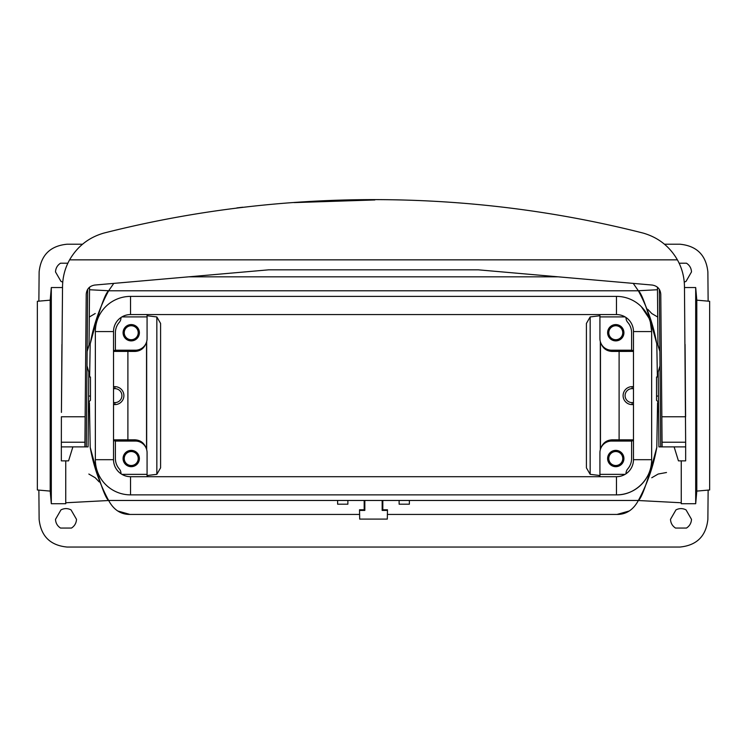<?xml version="1.0" encoding="UTF-8"?>
<svg xmlns="http://www.w3.org/2000/svg" width="747" height="747" viewBox="0 0 747 747"><rect width="100%" height="100%" fill="white"/><g stroke="black" fill="none" stroke-linecap="round" stroke-linejoin="round"><path stroke-width="1.12" d="M88.249 347.971L89.042 344.825L89.547 287.203L89.042 344.731L87.128 351.342L87.007 365.797L88.809 372.09L88.081 446.883L84.887 446.883L86.222 294.253C86.68 289.042 89.509 285.97 94.729 285.055L268.668 269.835L478.332 269.835L652.271 285.055C657.491 285.97 660.32 289.042 660.778 294.253L662.066 442.224L685.653 442.224L684.467 286.568C684.336 276.988 681.974 268.08 677.398 259.844C669.573 246.342 658.172 237.425 643.186 233.092C467.874 188.496 279.873 188.431 103.814 233.092C88.828 237.425 77.427 246.342 69.602 259.844C65.054 267.977 62.692 276.885 62.533 286.568L61.431 412.4M659.993 365.797L658.191 372.09L658.919 446.883L660.703 446.883L659.872 351.342L657.958 344.731L657.453 287.203L657.958 344.825L658.751 347.971M88.762 376.992L90.462 376.992L90.462 400.289L88.538 402.194M658.238 376.992L656.538 376.992L656.538 396.05L658.406 396.05M658.462 402.194L656.538 400.289L656.538 396.05M61.431 411.952L61.936 344.376M85.158 416.761L61.394 416.761L61.347 442.224L84.934 442.224M87.138 351.473L88.249 347.766M72.87 446.883L68.565 460.862L61.347 460.862L61.347 442.224M374.882 199.953L294.131 202.596M242.775 207.218L236.902 207.899M61.347 446.883L84.887 446.883M685.064 344.376L685.606 416.761L661.842 416.761M660.703 446.883L662.113 446.883L662.066 442.224M658.751 347.766L659.862 351.473M674.13 446.883L678.435 460.862L685.653 460.862L685.653 442.224M662.113 446.883L685.653 446.883M113.759 283.393L108.632 290.798C105.075 293.272 98.931 310.976 90.2 343.919A174.714 174.714 0 0 1 108.632 290.798L638.368 290.798A174.714 174.714 0 0 1 656.8 343.919C648.069 310.976 641.925 293.272 638.368 290.798L633.241 283.393M658.21 371.866L657.285 371.866L656.8 343.919L657.379 376.992M657.575 402.736L656.8 447.341A174.714 174.714 0 0 1 638.368 500.462C641.925 497.988 648.069 480.284 656.8 447.341L657.575 402.736L658.462 402.736M90.2 447.341C98.931 480.284 105.075 497.988 108.632 500.462A174.714 174.714 0 0 1 90.2 447.341L89.425 402.736L90.2 447.341M89.621 376.992L90.2 343.919L89.715 371.866L88.79 371.866M88.454 411.774L89.584 411.774M88.538 402.736L89.425 402.736M657.416 411.774L658.546 411.774M629.207 510.995L617.013 514.44C626.201 514.496 633.316 509.837 638.368 500.462L108.632 500.462C113.684 509.837 120.799 514.496 129.987 514.44L117.793 510.995M38.872 490.107L39.124 519.342C40.936 536.159 50.245 545.394 67.081 547.047L679.919 547.047C696.755 545.394 706.064 536.159 707.876 519.342L708.128 490.107M666.492 472.506L658.182 474.037M658.135 474.056L651.767 477.744M99.23 481.936L95.205 477.725L88.846 474.046M55.502 519.342L60.965 509.884C64.326 508.175 67.678 508.175 71.04 509.884L76.502 519.342C76.297 523.096 74.616 526.009 71.469 528.064L60.535 528.064C57.388 526.009 55.708 523.096 55.502 519.342M675.96 509.884L670.498 519.342C670.703 523.096 672.384 526.009 675.531 528.064L686.465 528.064C689.612 526.009 691.292 523.096 691.498 519.342L686.035 509.884C682.674 508.175 679.322 508.175 675.96 509.884M708.128 301.153L707.876 271.917C706.064 255.1 696.755 245.866 679.919 244.213L664.475 244.213M82.525 244.213L67.081 244.213C50.245 245.866 40.936 255.1 39.124 271.917L38.872 301.153M89.285 317.036L95.233 313.516M647.77 309.323L651.795 313.544L657.715 317.036M684.261 282.142L686.035 281.376L691.498 271.917C691.292 268.164 689.612 265.25 686.465 263.196L679.126 263.196M67.874 263.196L60.535 263.196C57.388 265.25 55.708 268.164 55.502 271.917L60.965 281.376L62.748 282.151M113.525 386.657L114.926 386.657A8.973 8.973 0 0 1 123.899 395.63A8.973 8.973 0 0 1 114.926 404.603L113.525 404.603M137.121 441.178A11.644 11.644 -59 0 0 134.255 440.823L134.862 439.824L113.525 439.852M127.896 439.852L127.896 351.407L134.862 351.435L134.255 350.436A11.644 11.644 -121 0 0 137.121 350.082M113.525 351.407L127.896 351.407M633.475 386.657L632.074 386.657A8.973 8.973 0 0 0 623.101 395.63A8.973 8.973 0 0 0 632.074 404.603L633.475 404.603M609.879 350.082A11.644 11.644 121 0 0 612.745 350.436L612.138 351.435L633.475 351.407M619.104 351.407L619.104 439.852L612.138 439.824L612.745 440.823A11.644 11.644 59 0 0 609.879 441.178M633.475 439.852L619.104 439.852M600.327 341.556L600.327 449.703M600.467 449.218L600.467 342.042M599.402 314.562L599.402 315.813M599.402 475.447L599.402 476.698M146.673 449.703L146.673 341.556M146.533 342.042L146.533 449.218M147.598 476.698L147.598 475.447M147.598 315.813L147.598 314.562M612.745 350.436L633.475 350.436M616.471 476.698L616.471 494.869A35.174 35.174 0 0 0 651.645 459.694C652.084 478.491 635.267 495.308 616.471 494.869L130.529 494.869A35.174 35.174 0 0 1 95.355 459.694L95.355 331.565A35.174 35.174 0 0 1 130.529 296.391L616.471 296.391A35.174 35.174 0 0 1 651.645 331.565L633.475 331.565L633.475 459.694A17.004 17.004 0 0 1 616.471 476.698L130.529 476.698A17.004 17.004 0 0 1 113.525 459.694L113.525 331.565A17.004 17.004 0 0 1 130.529 314.562L616.471 314.562A17.004 17.004 0 0 1 633.475 331.565M641.346 306.7L648.966 318.091M650.366 322.162L651.645 331.565L651.645 459.694L633.475 459.694M633.475 440.823L612.745 440.823M113.525 350.436L134.255 350.436M134.255 440.823L113.525 440.823M364.835 500.462L364.835 510.425L359.531 510.425L359.69 519.1L387.31 519.1L387.478 509.781L382.819 509.781L382.819 500.462M382.165 500.462L382.165 510.425L387.469 510.425M364.181 500.462L364.181 509.781L364.835 510.425M382.165 510.425L382.819 509.781M364.181 509.781L359.522 509.781L359.531 510.425M347.878 500.462L347.878 504.188L337.625 504.188L337.625 500.462M409.375 500.462L409.375 504.188L399.122 504.188L399.122 500.462M612.138 351.435C606.825 351.174 603.146 348.597 601.12 343.685M601.12 447.574C603.146 442.672 606.825 440.086 612.138 439.824M134.862 439.824C140.175 440.086 143.854 442.672 145.88 447.574M145.88 343.685C143.854 348.597 140.175 351.174 134.862 351.435M633.475 388.645L632.074 388.645A6.984 6.984 0 0 0 625.09 395.63A6.984 6.984 0 0 0 632.074 402.614L633.475 402.614M113.525 388.645L114.926 388.645A6.984 6.984 0 0 1 121.91 395.63A6.984 6.984 0 0 1 114.926 402.614L113.525 402.614M558.205 276.829L188.795 276.829M617.013 514.44L387.394 514.44M359.606 514.44L129.987 514.44M50.198 491.096L37.35 489.976L37.35 301.284L50.198 300.163L50.198 491.096L51.31 503.721L51.31 287.539L62.524 287.539M51.31 503.721L65.745 503.721L65.745 460.862M156.842 474.326L156.842 316.943L160.586 323.423L160.586 467.837L156.842 474.326L147.075 475.512M696.802 300.163L709.65 301.284L709.65 489.976L696.802 491.096L696.802 300.163L695.69 287.539L695.69 503.721L681.255 503.721L681.255 460.862M696.802 491.096L695.69 503.721M590.158 316.943L590.158 474.326L586.414 467.837L586.414 323.423L590.158 316.943L599.925 315.748M130.529 314.562L130.529 296.391L616.471 296.391L616.471 314.562M120.977 473.766L120.977 473.495A6.984 6.984 0 0 0 119.268 468.911A15.836 15.836 0 0 1 115.393 458.527L115.393 441.057L135.422 441.057A11.644 11.644 0 0 1 147.075 452.701L147.075 476.698L599.925 476.698L599.925 452.701A11.644 11.644 0 0 1 611.578 441.057L631.607 441.057L631.607 458.527A15.836 15.836 0 0 1 627.732 468.911A6.984 6.984 0 0 0 626.023 473.495L626.023 473.766M623.922 458.527A8.152 8.152 0 0 1 611.69 465.586A8.152 8.152 0 0 1 611.69 451.468A8.152 8.152 0 0 1 623.922 458.527M123.078 458.527A8.152 8.152 0 0 1 135.31 451.468A8.152 8.152 0 0 1 135.31 465.586A8.152 8.152 0 0 1 123.078 458.527M139.147 458.527A7.918 7.918 0 0 1 127.27 465.39A7.918 7.918 0 0 1 127.27 451.664A7.918 7.918 0 0 1 139.147 458.527M138.214 458.527A6.984 6.984 0 0 1 127.737 464.578A6.984 6.984 0 0 1 127.737 452.477A6.984 6.984 0 0 1 138.214 458.527M623.689 458.527A7.918 7.918 0 0 1 611.812 465.39A7.918 7.918 0 0 1 611.812 451.664A7.918 7.918 0 0 1 623.689 458.527M622.755 458.527A6.984 6.984 0 0 1 612.279 464.578A6.984 6.984 0 0 1 612.279 452.477A6.984 6.984 0 0 1 622.755 458.527M147.075 314.562L147.075 338.559A11.644 11.644 0 0 1 135.422 350.203L115.393 350.203L115.393 332.732A15.836 15.836 0 0 1 119.268 322.349A6.984 6.984 0 0 0 120.977 317.764L120.977 317.503M123.078 332.732A8.152 8.152 0 0 1 135.31 325.673A8.152 8.152 0 0 1 135.31 339.792A8.152 8.152 0 0 1 123.078 332.732M626.023 317.503L626.023 317.764A6.984 6.984 0 0 0 627.732 322.349A15.836 15.836 0 0 1 631.607 332.732L631.607 350.203L611.578 350.203A11.644 11.644 0 0 1 599.925 338.559L599.925 314.562M623.922 332.732A8.152 8.152 0 0 1 611.69 339.792A8.152 8.152 0 0 1 611.69 325.673A8.152 8.152 0 0 1 623.922 332.732M139.147 332.732A7.918 7.918 0 0 1 127.27 339.596A7.918 7.918 0 0 1 127.27 325.869A7.918 7.918 0 0 1 139.147 332.732M138.214 332.732A6.984 6.984 0 0 1 127.737 338.783A6.984 6.984 0 0 1 127.737 326.682A6.984 6.984 0 0 1 138.214 332.732M623.689 332.732A7.918 7.918 0 0 1 611.812 339.596A7.918 7.918 0 0 1 611.812 325.869A7.918 7.918 0 0 1 623.689 332.732M622.755 332.732A6.984 6.984 0 0 1 612.279 338.783A6.984 6.984 0 0 1 612.279 326.682A6.984 6.984 0 0 1 622.755 332.732M87.128 351.342L87.67 289.341M659.33 289.341L659.872 351.342M88.594 396.05L90.462 396.05M69.602 259.844L677.398 259.844M86.297 446.883L87.007 365.797M632.074 386.657L632.074 388.645M632.074 404.603L632.074 402.614M114.926 404.603L114.926 402.614M114.926 386.657L114.926 388.645M130.529 494.869L130.529 476.698M95.355 459.694L113.525 459.694M95.355 331.565L113.525 331.565M599.925 474.364L625.062 474.364M121.938 474.364L147.075 474.364M147.075 316.896L121.938 316.896M625.062 316.896L599.925 316.896M638.368 500.518L681.255 502.768M638.368 290.742L657.472 289.743M108.632 290.742L89.528 289.743M108.632 500.518L65.745 502.768M50.198 300.163L51.31 287.539M156.842 316.943L147.075 315.748M695.69 287.539L684.476 287.539M590.158 474.326L599.925 475.512"/></g></svg>
